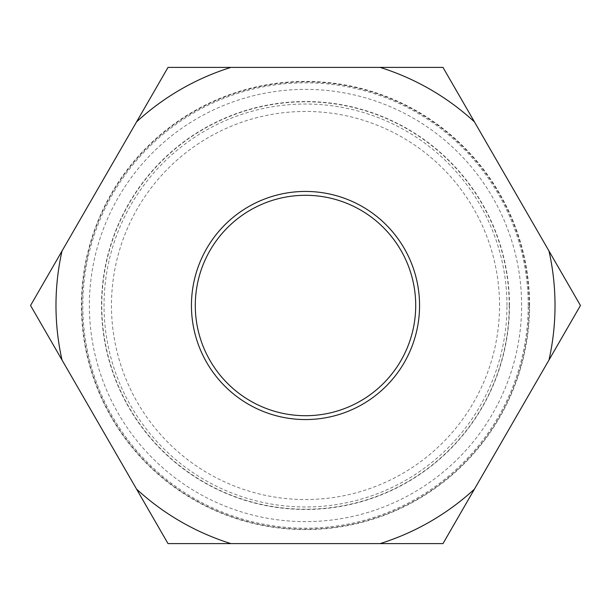 <?xml version="1.0" encoding="UTF-8"?>
<svg xmlns="http://www.w3.org/2000/svg" width="611" height="611" viewBox="0 0 611 611"><rect width="100%" height="100%" fill="white"/><g stroke="black" fill="none" stroke-linecap="round" stroke-linejoin="round"><path stroke-width="0.46" stroke-dasharray="3.06 2.29" d="M506.97 305.5A201.47 201.47 0 0 0 305.5 104.03A201.47 201.47 0 0 0 104.03 305.5A201.47 201.47 0 0 0 305.5 506.97A201.47 201.47 0 0 0 506.97 305.5M191.442 305.5A114.058 114.058 0 0 0 305.5 419.558A114.058 114.058 0 0 0 419.558 305.5A114.058 114.058 0 0 0 305.5 191.442A114.058 114.058 0 0 0 191.442 305.5M195.291 305.5A110.209 110.209 0 0 0 305.5 415.709A110.209 110.209 0 0 0 415.709 305.5A110.209 110.209 0 0 0 305.5 195.291A110.209 110.209 0 0 0 195.291 305.5M499.538 305.5A194.038 194.038 0 0 0 305.5 111.462A194.038 194.038 0 0 0 111.462 305.5A194.038 194.038 0 0 0 305.5 499.538A194.038 194.038 0 0 0 499.538 305.5M521.626 305.5A216.126 216.126 0 0 0 305.5 89.374A216.126 216.126 0 0 0 89.374 305.5A216.126 216.126 0 0 0 305.5 521.626A216.126 216.126 0 0 0 521.626 305.5M529.149 305.5A223.649 223.649 0 0 0 305.5 81.851A223.649 223.649 0 0 0 81.851 305.5A223.649 223.649 0 0 0 305.5 529.149A223.649 223.649 0 0 0 529.149 305.5M528.194 305.5A222.694 222.694 0 0 0 305.5 82.806A222.694 222.694 0 0 0 82.806 305.5A222.694 222.694 0 0 0 305.5 528.194A222.694 222.694 0 0 0 528.194 305.5M529.584 305.5A224.084 224.084 0 0 0 305.5 81.416A224.084 224.084 0 0 0 81.416 305.5A224.084 224.084 0 0 0 305.5 529.584A224.084 224.084 0 0 0 529.584 305.5M442.975 543.614L580.45 305.5L442.975 67.386L168.025 67.386L30.55 305.5L168.025 543.614L442.975 543.614M509.475 305.5A203.975 203.975 0 0 0 305.5 101.525A203.975 203.975 0 0 0 101.525 305.5A203.975 203.975 0 0 0 305.5 509.475A203.975 203.975 0 0 0 509.475 305.5M509.215 305.5A203.715 203.715 0 0 0 305.5 101.785A203.715 203.715 0 0 0 101.785 305.5A203.715 203.715 0 0 0 305.5 509.215A203.715 203.715 0 0 0 509.215 305.5"/><path stroke-width="0.92" d="M191.442 305.5A114.058 114.058 0 0 0 305.5 419.558A114.058 114.058 0 0 0 419.558 305.5A114.058 114.058 0 0 0 305.5 191.442A114.058 114.058 0 0 0 191.442 305.5M195.291 305.5A110.209 110.209 0 0 0 305.5 415.709A110.209 110.209 0 0 0 415.709 305.5A110.209 110.209 0 0 0 305.5 195.291A110.209 110.209 0 0 0 195.291 305.5M55.983 305.5A249.517 249.517 0 0 0 62.001 359.978L30.55 305.5L62.001 251.022A249.517 249.517 0 0 0 55.983 305.5M62.001 359.978L136.574 489.136A249.517 249.517 0 0 0 230.935 543.614L380.065 543.614A249.517 249.517 0 0 0 474.426 489.136L548.999 359.978A249.517 249.517 0 0 0 548.999 251.022L474.426 121.864A249.517 249.517 0 0 0 380.065 67.386L230.935 67.386A249.517 249.517 0 0 0 136.574 121.864L62.001 251.022M548.999 251.022L580.45 305.5L548.999 359.978M474.426 489.136L442.975 543.614L380.065 543.614M230.935 543.614L168.025 543.614L136.574 489.136M136.574 121.864L168.025 67.386L230.935 67.386M380.065 67.386L442.975 67.386L474.426 121.864"/></g></svg>
